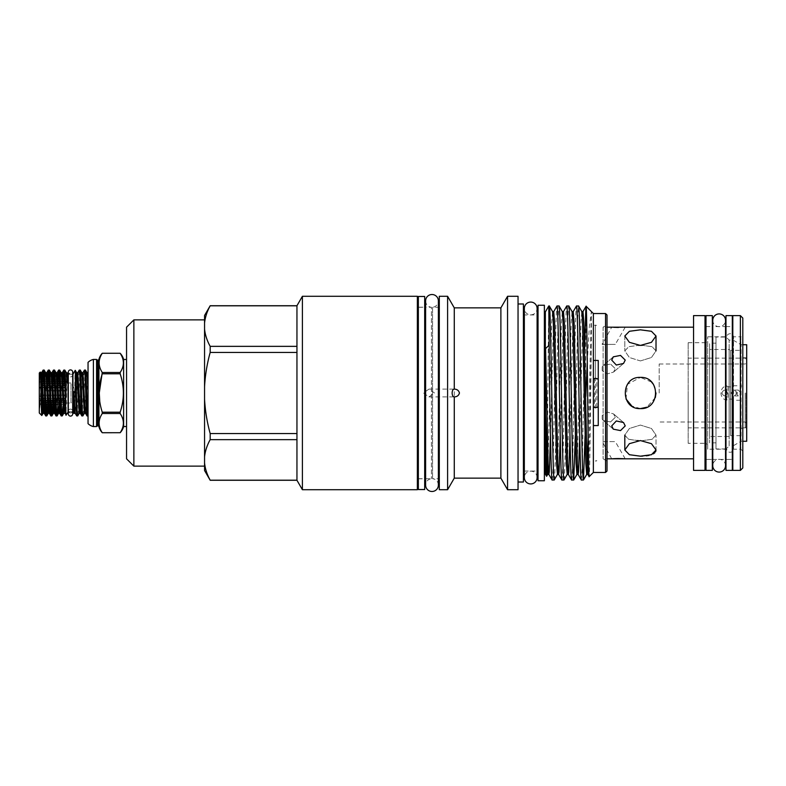 <?xml version="1.0" encoding="UTF-8"?>
<svg xmlns="http://www.w3.org/2000/svg" width="786" height="786" viewBox="0 0 786 786"><rect width="100%" height="100%" fill="white"/><g stroke="black" fill="none" stroke-linecap="round" stroke-linejoin="round"><path stroke-width="0.59" stroke-dasharray="3.93 2.95" d="M72.695 411.019L72.695 413.917A2.191 2.191 0 0 0 70.504 411.717A2.191 2.191 0 0 0 68.313 413.917L68.313 411.019A2.191 1.886 0 0 1 72.695 411.019A2.191 1.886 0 0 1 68.313 411.019M70.504 376.877A2.191 1.886 0 0 0 70.504 373.095A2.191 1.886 0 0 0 70.504 376.877M72.695 374.981L72.695 372.083A2.191 2.191 0 0 1 70.504 374.283A2.191 2.191 0 0 1 68.313 372.083L68.313 374.981M725.537 465.685A6.386 6.386 0 0 0 719.151 459.309A6.386 6.386 0 0 0 712.764 465.695L712.764 320.305A6.386 6.386 0 0 0 719.151 326.691A6.386 6.386 0 0 0 725.537 320.315M537.103 477.534A6.386 6.386 0 0 0 530.717 471.148A6.386 6.386 0 0 0 524.331 477.534L524.331 308.466A6.386 6.386 0 0 0 530.717 314.852A6.386 6.386 0 0 0 537.103 308.466M705.995 326.573L712.332 326.573L712.332 459.427L712.332 326.573L705.995 326.573L705.995 459.427L712.332 459.427L705.995 459.427L705.995 326.573M705.995 315.608L705.995 470.392M712.332 315.608L712.332 470.392M725.979 326.573L732.316 326.573L732.316 459.427L732.316 326.573L725.979 326.573L725.979 459.427L732.316 459.427L725.979 459.427L725.979 326.573M725.979 315.608L725.979 470.392M732.316 315.608L732.316 470.392M418.349 307.198L418.349 478.802L418.349 307.198L424.686 307.198L424.686 478.802L424.686 307.198M418.349 478.802L424.686 478.802M418.349 296.469L418.349 489.531M424.686 296.469L424.686 489.531M737.661 393L734.222 390.072L730.901 393L734.222 395.928L737.661 393M740.943 393L738.378 390.072L735.883 393L738.378 395.928L740.943 393M746.7 428.223L746.7 357.777L746.7 428.223L740.608 428.223L740.608 357.777L740.608 428.223M746.7 357.777L740.608 357.777M740.608 350.34L740.608 435.66L740.608 350.34L730.626 350.34L730.626 435.66L729.153 436.515L709.65 436.515L709.65 349.485L709.65 436.515M740.608 435.66L730.626 435.66L730.626 350.34L729.153 349.485L729.153 436.515L729.153 349.485L709.65 349.485M742.799 344.73L741.09 344.73L733.073 340.102L729.153 340.102L726.097 337.056L715.987 337.056L715.987 448.944L715.987 337.056M742.799 441.27L741.09 441.27L741.09 344.73L741.09 441.27L733.073 445.898L733.073 340.102L733.073 445.898L729.153 445.898L729.153 340.102L729.153 445.898L726.097 448.944L726.097 337.056L726.097 448.944L715.987 448.944M715.987 343.148L715.987 442.852L715.987 343.148L709.65 343.148L709.65 442.852L709.65 343.148M715.987 442.852L709.65 442.852M746.7 344.73L746.7 441.27M727.659 393C725.704 389.227 723.759 389.227 721.803 393C723.749 389.227 725.704 389.227 727.659 393C725.704 389.227 723.759 389.227 721.803 393C723.749 389.227 725.704 389.227 727.659 393C725.704 396.773 723.759 396.773 721.803 393C723.749 396.773 725.704 396.773 727.659 393C725.704 396.773 723.759 396.773 721.803 393C723.749 396.773 725.704 396.773 727.659 393M746.179 393L746.179 426.886L746.179 393M745.207 393L745.207 427.859L745.207 393M688.163 393L688.163 427.859L688.163 393M659.189 393L659.189 363.987L659.189 393M596.81 407.02L596.81 378.98M595.356 378.243L595.356 325.031A1.454 1.454 0 0 1 596.81 325.335L594.481 325.335L595.356 325.031L595.356 407.757M594.481 378.98L594.481 407.02M593.371 425.56L593.371 360.44M596.81 460.665L595.356 460.969A1.454 1.454 0 0 0 596.81 460.665M598.244 425.56L598.244 360.44M611.724 458.818L602.214 441.565L615.3 441.614L602.214 441.614M607.018 324.932L607.018 461.068L607.018 324.932L603.117 327.182L603.117 458.818L603.117 327.182L607.018 327.182M607.018 461.068L603.117 458.818L607.018 458.818M693.557 327.182L693.557 458.818L693.557 327.182M707.695 449.189L707.695 336.811L707.695 449.189L726.726 449.189A3.409 3.409 0 0 0 733.515 449.189L733.515 336.811L740.854 336.811L740.854 385.769L742.799 386.407L742.799 451.135L742.799 399.593L740.854 400.231L733.515 400.231C732.631 399.052 730.784 398.777 727.983 399.406L726.726 400.113C719.062 399.16 719.052 386.84 726.726 385.887L727.983 386.594C730.784 387.223 732.631 386.948 733.515 385.769L740.854 385.769M733.515 400.231L733.515 449.189L740.854 449.189L740.854 336.811L742.799 334.865M707.695 336.811L726.726 336.811A3.409 3.409 0 0 1 733.515 336.811L733.515 385.769M726.726 400.113L726.726 385.887M705.013 326.573L705.013 459.427L705.013 326.573M712.764 459.427L725.537 459.427L725.537 326.573L712.764 326.573M732.807 326.573L732.807 459.427L732.807 326.573M688.163 443.294L688.163 342.706L688.163 443.294L705.749 443.294L705.749 342.706L707.695 341.586L707.695 444.414L707.695 341.586M688.163 342.706L705.749 342.706L705.749 443.294L707.695 444.414M740.854 400.231L740.854 449.189L742.799 451.135M102.259 372.476L102.259 373.792L120.15 373.792L120.15 372.476L102.259 372.476C98.103 366.089 98.103 359.683 102.259 353.278L120.15 353.268M96.57 359.438L96.57 426.562M126.556 359.477L126.556 426.523L126.556 359.477M438.382 485.09A6.386 6.386 0 0 0 432.555 478.733L438.382 478.733L438.382 307.267L432.555 307.267L432.555 478.733L432.555 307.267A6.386 6.386 0 0 0 438.382 300.9M425.609 478.733L431.435 478.733A6.386 6.386 0 0 0 425.609 485.1L425.609 300.9A6.386 6.386 0 0 0 431.435 307.267L431.435 478.733L431.435 307.267L425.609 307.267M546.604 476.257C547.341 482.486 548.088 336.162 548.785 310.578L548.785 305.97M548.785 310.578L549.306 305.97M552.116 480.03C552.931 481.553 553.747 439.187 554.552 393C555.368 346.813 556.183 304.447 556.989 305.97M554.179 480.03C554.995 481.553 555.8 439.187 556.616 393C557.431 346.813 558.237 304.447 559.052 305.97M561.872 480.03C562.678 481.553 563.493 439.187 564.309 393C565.114 346.813 565.93 304.447 566.745 305.97M563.926 480.03C564.741 481.553 565.556 439.187 566.362 393C567.178 346.813 567.993 304.447 568.809 305.97M571.618 480.03C572.434 481.553 573.249 439.187 574.055 393C574.871 346.813 575.686 304.447 576.492 305.97M575.313 435.925L577.739 317.632L578.555 305.97M523.407 314.95L523.407 471.05L523.407 314.95M524.331 471.05L537.103 471.05L537.103 314.95L524.331 314.95M538.037 314.95L538.037 471.05L538.037 314.95M518.043 303.976L518.043 482.024L518.043 303.976M204.556 319.873L204.556 466.127L204.556 319.873M296.951 480.266L296.951 439.649L210.186 439.649C207.042 445.328 205.166 451.066 204.556 456.853L204.556 462.993C205.195 468.859 207.072 474.597 210.186 480.197L296.951 480.197L296.951 305.803L210.186 305.734M210.186 439.649L210.186 433.558L296.951 433.558L296.951 352.442L210.186 352.442L210.186 346.351L296.951 346.351L296.951 305.734M210.186 305.803C207.042 311.482 205.166 317.22 204.556 323.007L204.556 315.481M439.305 307.267L439.305 478.733L439.305 307.267M417.366 307.267L417.366 478.733L417.366 307.267M418.349 478.733L424.686 478.733M418.349 307.267L424.686 307.267M544.374 314.95L544.374 471.05L544.374 314.95M545.346 314.95L545.346 471.05L545.346 314.95M625.99 398.934L627.474 384.285L640.413 377.398C620.282 376.425 620.292 409.585 640.413 408.602C620.311 409.575 620.272 376.445 640.413 377.398C660.545 376.425 660.545 409.575 640.413 408.602C660.545 409.575 660.545 376.425 640.413 377.398L651.496 382.016M653.382 384.325L656.015 393M655.327 397.598L646.799 407.236M642.27 440.651L652.075 439.315L656.015 435.1L651.447 428.488L640.413 425.079L651.456 428.488L656.015 435.1L652.066 439.315L642.27 440.651M640.413 456.175L629.389 454.711L624.811 449.995L629.38 443.677L640.413 440.573L651.456 443.677L656.015 449.995L656.015 435.1L656.015 449.995M655.721 451.469L654.826 452.756M653.382 453.836L649.04 455.379M646.397 455.821L642.555 456.135M640.413 360.921L651.447 357.512L656.015 350.9L652.075 346.685L642.27 345.349L652.075 346.685L656.015 350.9L651.447 357.512L640.413 360.921L629.38 357.512L624.811 350.9L628.761 346.685L638.566 345.349L628.761 346.685L624.811 350.9L629.389 357.522L640.413 360.921M640.413 329.825L651.456 331.289L656.015 336.005L651.447 342.323L640.413 345.427L629.389 342.323L624.811 336.005L629.38 331.289L640.413 329.825M625.234 458.818L615.3 441.614L602.214 441.565L602.214 442.351M602.214 417.68L602.214 419.115L603.353 420.549L610.575 421.935L615.3 417.307L610.565 421.944L603.353 420.549L602.214 419.115L602.214 415.46L607.421 412.119L613.561 413.917L615.3 417.307L613.561 413.917L607.411 412.119L602.214 415.46L602.214 417.68M602.214 368.32L602.214 370.54L607.421 373.881L613.561 372.083L615.3 368.693L613.561 372.083L607.411 373.881L602.214 370.54L602.214 366.885L603.353 365.451L610.575 364.065L615.3 368.693L610.565 364.056L603.353 365.451L602.214 366.885L602.214 368.32M613.758 327.32L611.724 327.182L602.214 344.435L615.3 344.386L602.214 344.435L602.214 343.649M618.435 327.448L625.234 327.182L615.3 344.386L602.214 344.386M625.234 360.096L620.518 355.41L613.306 356.834L611.724 360.096L616.312 365.038L623.524 363.466L625.234 360.096M625.234 425.904L623.524 422.534L616.303 420.962L611.724 425.904L613.306 429.166L620.527 430.59L625.234 425.904M434.55 393L428.91 389.099L423.516 393L428.91 396.901L434.55 393M80.28 370.088C79.415 368.654 78.561 417.346 77.696 415.912M76.704 415.912C77.559 417.346 78.423 368.654 79.278 370.088M87.02 415.912L88.042 400.634L88.042 415.902L88.042 372.721M85.438 370.088C84.574 368.654 83.719 417.346 82.854 415.912M81.862 415.912C82.727 417.346 83.581 368.654 84.446 370.088M72.941 374.283L72.941 411.717M73.953 413.465C74.405 415.234 74.827 369.322 75.24 370.294M72.695 411.717L68.313 411.717M68.068 374.283L68.068 411.717M72.695 374.283L68.313 374.283M67.252 372.859L66.014 415.273M64.796 370.088L64.295 374.234M63.931 381.741L62.978 406.588M61.22 415.912L63.037 379.412M59.638 370.088L59.137 374.234M58.773 381.741L57.82 406.588M56.061 415.912L57.879 379.412M54.48 370.088L53.979 374.234M53.605 381.741L52.662 406.588M50.903 415.912L51.404 411.766M51.768 404.259L52.721 379.412M49.322 370.088L48.82 374.234M48.447 381.741L47.504 406.588M45.745 415.912L46.236 411.766M46.61 404.259L47.563 379.412M39.3 373.006L39.3 412.994M42.228 404.358L42.228 383.421L39.713 408.406C38.878 404.132 39.624 388.451 39.713 380.316L40.184 372.132M42.031 400.349L41.245 400.349L41.245 402.54L39.988 404.259L41.245 402.54L41.245 400.349L39.988 398.63L41.245 395.191L41.245 390.809L41.245 395.191L39.988 398.63L41.245 400.349L43.299 400.349M40.921 389.601L39.988 387.37L41.245 385.651L39.988 387.37L41.245 390.809L42.925 390.809M41.442 385.651L42.709 385.651L41.245 385.651L41.245 383.46L39.3 381.053L39.3 404.947L39.3 381.053M41.275 404.259L39.3 404.947M65.631 402.992L70.986 402.992L70.986 383.008L76.999 393L70.986 402.992L70.986 383.008L65.631 383.008M41.344 383.46L42.611 383.46L41.344 383.46M44.104 383.46L47.769 383.46L44.104 383.46M49.263 383.46L52.927 383.46L49.263 383.46M54.421 383.46L58.085 383.46L54.421 383.46M59.589 383.46L63.244 383.46L59.589 383.46M64.747 383.46L65.631 383.46L65.631 381.741L65.631 383.46L64.747 383.46M65.631 385.651L64.835 385.651L65.631 385.651L65.631 390.809L65.631 385.651M63.342 385.651L59.667 385.651L63.342 385.651M58.184 385.651L54.509 385.651L58.184 385.651M53.026 385.651L49.351 385.651L53.026 385.651M47.867 385.651L44.193 385.651L47.867 385.651M44.38 390.809L48.084 390.809L44.38 390.809M49.538 390.809L53.242 390.809L49.538 390.809M54.696 390.809L58.4 390.809L54.696 390.809M59.864 390.809L63.558 390.809L59.864 390.809M65.022 390.809L65.631 390.809L65.022 390.809M65.631 395.191L65.631 400.349L65.631 395.191M63.725 395.191L60.011 395.191L63.725 395.191M58.567 395.191L54.843 395.191L58.567 395.191M53.409 395.191L49.685 395.191L53.409 395.191M48.251 395.191L44.527 395.191L48.251 395.191M41.245 395.191L41.825 395.191M45.706 400.349L47.199 400.349M50.874 400.349L52.357 400.349M55.04 400.349L58.783 400.349L55.04 400.349M60.198 400.349L63.941 400.349L60.198 400.349M65.631 402.54L65.631 404.259L65.631 402.54M64.039 402.54L60.286 402.54L64.039 402.54M58.881 402.54L55.118 402.54L58.881 402.54M53.723 402.54L49.96 402.54L53.723 402.54M48.565 402.54L47.298 402.54L48.565 402.54M45.794 402.54L44.802 402.54L45.794 402.54M43.407 402.54L42.139 402.54L43.407 402.54M65.631 381.741L64.668 381.741M63.165 381.741L59.51 381.741M57.997 381.741L54.352 381.741M52.839 381.741L49.194 381.741M47.681 381.741L44.036 381.741M42.523 381.741L39.988 381.741L40.734 382.595M42.778 387.37L64.894 387.37M63.42 387.37L59.736 387.37M58.262 387.37L54.578 387.37M53.104 387.37L49.42 387.37M47.946 387.37L44.262 387.37M43.23 398.63L65.287 398.63M63.863 398.63L60.129 398.63M58.704 398.63L54.971 398.63M53.546 398.63L49.813 398.63M48.388 398.63L44.655 398.63M64.128 404.259L60.355 404.259M58.97 404.259L57.702 404.259M56.189 404.259L55.197 404.259M53.802 404.259L52.544 404.259M51.031 404.259L50.039 404.259M48.644 404.259L47.376 404.259M45.873 404.259L44.871 404.259M43.485 404.259L42.218 404.259M44.154 370.088L43.662 374.234M43.289 381.741L42.346 406.588M42.228 383.421L42.395 379.412M88.042 400.634L88.042 372.77L85.507 413.348M638.566 440.651L628.751 439.315L624.811 435.1L629.389 428.488L640.413 425.079L629.38 428.488L624.811 435.1L628.269 439.138L637.043 440.602M640.413 408.602L631.787 405.998M593.371 472.465L593.371 313.535M605.554 472.465L605.554 313.535M204.556 456.853L204.556 399.141C205.185 410.793 207.062 422.259 210.186 433.558M204.556 470.519L204.556 462.993M204.556 323.007L204.556 329.147C205.195 335.023 207.072 340.751 210.186 346.351M210.186 352.442C207.052 363.8 205.175 375.276 204.556 386.859L204.556 329.147M204.556 386.859L204.556 399.141M126.556 458.818L126.556 327.182M607.018 471.01L607.018 314.99M133.866 466.127L133.866 319.873M302.394 489.707L302.394 296.293M417.366 489.707L417.366 296.293M439.305 489.707L439.305 296.293M447.598 489.707L447.598 296.293M454.269 478.143L454.269 307.857M500.888 478.143L500.888 307.857M507.56 489.707L507.56 296.293M518.043 489.707L518.043 296.293M523.407 482.024L523.407 303.976M545.346 474.076L545.346 311.924M581.375 480.03L582.18 468.368L584.607 350.075M585.069 435.925L586.091 306.245M587.28 362.11L589.353 326.573L591.377 311.846L591.377 343.227C590.61 393.226 589.913 479.293 589.176 476.66M296.951 305.803L296.951 346.351M296.951 352.442L296.951 433.558M296.951 439.649L296.951 480.197M538.037 305.243L538.037 480.757M544.374 305.243L544.374 480.757M120.15 373.792C124.443 386.555 124.443 399.357 120.15 412.208L102.259 412.208L102.259 413.524L120.15 413.524C124.443 419.911 124.443 426.317 120.15 432.722L102.259 432.732M102.259 412.208L99.842 402.746M123.628 426.523L123.628 359.477M88.042 362.356L88.042 423.644M93.396 359.438L93.396 426.562M120.15 413.524L120.15 412.208M742.799 386.407L742.799 399.593M742.799 467.955L742.799 318.045M740.363 315.608L740.363 470.392M693.557 470.392L693.557 315.608M705.013 470.392L705.013 315.608M732.807 470.392L732.807 315.608M602.214 419.115L602.214 415.46L602.214 419.115M602.214 370.54L602.214 366.885L602.214 370.54M97.995 360.096L97.995 425.904M98.938 426.631L98.938 359.369M97.493 360.096L97.493 425.904M66.309 372.652L64.472 404.259M64.295 407.502L63.725 413.348M61.151 372.652L59.314 404.259M55.993 372.652L54.155 404.259M53.979 407.502L53.409 413.348M50.835 372.652L48.997 404.259M48.82 407.502L48.251 413.348M45.667 372.652L43.839 404.259M43.662 407.502L43.092 413.348M40.508 372.652L39.713 380.316M67.095 375.187L65.621 406.588M62.291 372.652L60.463 406.588M57.132 372.652L54.548 413.348M51.974 372.652L50.137 406.588M46.816 372.652L44.979 406.588M41.648 372.652L39.713 408.406M82.933 372.652L80.349 413.348M77.765 372.652L75.191 413.348M86.951 372.652L84.367 413.348M81.783 372.652L79.209 413.348M76.625 372.652L74.051 413.348M550.475 435.925L553.727 311.59M560.231 435.925L563.474 311.59M569.978 435.925L573.23 311.59M579.734 435.925L582.976 311.59M588.655 465.43L591.377 343.227M547.695 474.41L551.703 322.447L552.568 311.59M557.451 474.41L561.45 322.447L562.324 311.59M567.197 474.41L571.206 322.447L572.07 311.59M576.944 474.41L580.952 322.447L581.827 311.59M586.7 474.41L587.28 468.024M588.183 437.517L591.377 311.846M727.983 386.594L727.983 399.406M738.378 390.072L734.222 390.072M738.378 395.928L734.222 395.928M659.189 363.987L745.207 363.987L746.179 363.014M746.179 426.886L745.207 427.859L688.163 427.859M656.015 336.005L656.015 350.9M613.306 429.166L603.353 420.549L613.306 429.166M623.524 363.466L613.561 372.083L623.524 363.466M613.306 356.834L603.353 365.451L613.306 356.834M623.524 422.534L613.561 413.917L623.524 422.534M428.91 389.099L454.112 389.099M428.91 396.901L454.112 396.901M624.811 336.005L624.811 350.9L624.811 336.005M624.811 435.1L624.811 449.995M746.179 422.986L745.207 422.013L659.189 422.013M746.179 359.114L745.207 358.141L688.163 358.141"/><path stroke-width="1.18" d="M70.504 416.108A2.191 2.191 0 0 0 72.695 413.917L72.695 372.083A2.191 2.191 0 0 0 70.504 369.892A2.191 2.191 0 0 0 68.313 372.083L68.313 413.917A2.191 2.191 0 0 0 70.504 416.108M719.151 313.919A6.386 6.386 0 0 0 712.764 320.315L712.764 465.695A6.386 6.386 0 0 0 719.151 472.081A6.386 6.386 0 0 0 725.537 465.695A6.386 6.386 0 0 1 725.537 465.695L725.537 320.305A6.386 6.386 0 0 0 719.151 313.919M530.717 302.07A6.386 6.386 0 0 0 524.331 308.466L524.331 477.534A6.386 6.386 0 0 0 530.717 483.93A6.386 6.386 0 0 0 537.103 477.534L537.103 308.466A6.386 6.386 0 0 0 530.717 302.07M705.995 470.392L705.995 315.608L712.332 315.608L712.332 470.392L705.995 470.392M725.979 470.392L725.979 315.608L732.316 315.608L732.316 470.392L725.979 470.392M418.349 489.531L418.349 296.469L424.686 296.469L424.686 489.531L418.349 489.531M742.799 441.27L746.7 441.27L746.7 344.73L742.799 344.73M593.371 378.98L595.356 378.243L598.244 378.98M598.244 407.02L595.356 407.757L593.371 407.02M611.724 360.096L613.306 356.834L620.527 355.41L625.234 360.096L623.524 363.466L616.303 365.038L611.724 360.096M611.724 425.904L616.312 420.962L623.524 422.534L625.234 425.904L620.518 430.59L613.306 429.166L611.724 425.904M640.413 440.573L629.38 443.677L624.811 449.995L629.389 454.711L640.413 456.175L651.447 454.711L656.015 449.995L651.456 443.677L640.413 440.573M640.413 408.602C660.545 409.575 660.545 376.425 640.413 377.398C620.311 376.425 620.272 409.555 640.413 408.602L646.799 407.236M640.413 345.427L651.456 342.323L656.015 336.005L651.447 331.289L640.413 329.825L629.389 331.289L624.811 336.005L629.38 342.323L640.413 345.427M607.018 458.818L693.557 458.818M607.018 327.182L693.557 327.182M732.807 315.608L732.807 470.392L740.363 470.392L740.363 315.608L732.807 315.608M705.013 459.427L705.995 459.427M725.537 465.695L725.979 459.427M732.316 459.427L732.807 459.427M705.013 326.573L705.995 326.573M725.537 320.305L725.979 326.573M732.316 326.573L732.807 326.573M693.557 315.608L693.557 470.392L705.013 470.392L705.013 315.608L693.557 315.608M740.363 315.608L742.799 318.045L742.799 467.955L740.363 470.392M98.938 359.369L98.938 426.631A0.973 0.973 0 0 0 97.995 425.904L97.995 360.096A0.973 0.973 0 0 0 98.938 359.369A14.629 14.629 0 0 1 102.259 353.268L120.15 353.268A14.629 14.629 0 0 1 123.628 359.477L123.628 426.523A14.629 14.629 0 0 1 120.15 432.732L120.15 432.732C124.443 426.336 124.443 419.93 120.15 413.524L102.259 413.524C98.103 419.911 98.103 426.317 102.259 432.722L102.259 432.722C98.103 426.336 98.103 419.94 102.259 413.524L102.259 412.208L120.15 412.208C124.443 399.445 124.443 386.643 120.15 373.792L102.259 373.792C98.112 386.555 98.112 399.357 102.259 412.208M120.15 353.268L102.259 353.278C98.103 359.664 98.103 366.06 102.259 372.476L120.15 372.476C124.443 366.089 124.443 359.683 120.15 353.278C124.443 359.664 124.443 366.07 120.15 372.476L120.15 373.792M120.15 412.208L120.15 413.524M98.938 426.631A14.629 14.629 0 0 0 102.259 432.732L120.15 432.722L102.259 432.732M99.291 392.912L102.259 372.476M97.995 360.096L97.493 360.096A0.973 0.973 0 0 1 96.57 359.438L93.396 359.438A11.21 11.21 0 0 0 88.042 362.356L88.042 423.644A11.21 11.21 0 0 0 93.396 426.562L93.396 359.438M97.995 425.904L97.493 425.904L97.493 360.096M96.57 359.438L96.57 426.562A0.973 0.973 0 0 1 97.493 425.904M96.57 426.562L93.396 426.562M126.556 359.477L123.628 359.477M126.556 426.523L123.628 426.523M538.037 480.757L538.037 305.243L544.374 305.243L544.374 480.757L538.037 480.757M438.382 300.9A6.386 6.386 0 0 0 431.995 294.514A6.386 6.386 0 0 0 425.609 300.91L425.609 485.1A6.386 6.386 0 0 0 431.995 491.486A6.386 6.386 0 0 0 438.382 485.1A6.386 6.386 0 0 1 438.382 485.1L438.382 300.9L438.382 307.267L439.305 307.267M607.018 314.99L607.018 471.01L605.554 472.465L605.554 313.535L607.018 314.99M586.091 306.245L593.371 313.535L593.371 472.465L589.146 476.65C588.125 482.506 587.103 301.51 586.091 306.245L582.976 311.59L583.851 322.447L587.093 463.553L587.849 474.41L588.655 465.43M581.375 480.03L578.103 474.41L577.346 463.553L574.094 322.447L573.23 311.59L576.492 305.97C577.307 304.447 578.123 346.813 578.928 393C579.744 439.187 580.559 481.553 581.375 480.03L583.487 479.981L585.069 435.925M576.492 305.97L578.604 306.019L581.827 311.59L582.583 322.447L585.825 463.553L586.7 474.41L583.487 479.981M578.555 305.97C579.37 304.447 580.186 346.813 580.992 393C581.807 439.187 582.613 481.553 583.428 480.03M548.785 345.565L545.572 348.591L545.572 412.886L546.604 476.257L545.346 474.076L545.346 311.924L548.785 305.97L549.679 393C550.495 439.187 551.3 481.553 552.116 480.03L554.228 479.981L557.451 474.41L556.576 463.553L553.324 322.447L552.568 311.59L549.306 305.97C550.112 304.447 550.927 346.813 551.743 393C552.548 439.187 553.364 481.553 554.179 480.03M545.572 348.591L548.097 463.553L548.854 474.41L552.116 480.03M548.785 305.97L549.306 305.97M561.872 480.03L558.6 474.41L557.844 463.553L554.592 322.447L553.727 311.59L556.989 305.97C557.805 304.447 558.62 346.813 559.436 393C560.241 439.187 561.057 481.553 561.872 480.03L563.984 479.981L567.197 474.41L566.333 463.553L563.081 322.447L562.324 311.59L559.052 305.97C559.868 304.447 560.683 346.813 561.489 393C562.304 439.187 563.12 481.553 563.926 480.03M556.989 305.97L559.052 305.97M571.618 480.03L568.347 474.41L567.59 463.553L564.348 322.447L563.474 311.59L566.745 305.97C567.561 304.447 568.366 346.813 569.182 393C569.997 439.187 570.803 481.553 571.618 480.03L573.731 479.981L575.313 435.925M566.745 305.97L568.858 306.019L572.07 311.59L572.827 322.447L576.079 463.553L576.944 474.41L573.731 479.981M568.809 305.97C569.614 304.447 570.43 346.813 571.245 393C572.051 439.187 572.866 481.553 573.682 480.03M523.407 471.05L524.331 471.05M537.103 477.534L537.103 471.05L538.037 471.05M523.407 314.95L524.331 314.95M537.103 308.466L537.103 314.95L538.037 314.95M518.043 482.024L523.407 482.024L523.407 303.976L518.043 303.976M507.56 296.293L507.56 489.707L518.043 489.707L518.043 296.293L507.56 296.293L500.888 307.857L500.888 478.143L507.56 489.707M500.888 307.857L454.269 307.857L454.269 389.109C452.991 389.168 452.274 390.465 452.127 393C452.274 395.535 452.991 396.832 454.269 396.891L454.269 478.143L500.888 478.143M454.112 396.901L454.269 396.891C457.03 396.822 458.759 395.525 459.446 393C458.769 390.485 457.039 389.188 454.269 389.109L454.112 389.099M454.269 307.857L447.598 296.293L447.598 489.707L454.269 478.143M447.598 296.293L439.305 296.293L439.305 489.707L447.598 489.707M302.394 296.293L302.394 489.707L417.366 489.707L417.366 296.293L302.394 296.293L296.951 305.734L296.951 480.266L302.394 489.707M133.866 466.127L126.556 458.818L126.556 327.182L133.866 319.873L133.866 466.127L204.556 466.127M133.866 319.873L204.556 319.873M296.951 346.351L210.186 346.351C207.042 340.672 205.166 334.934 204.556 329.147L204.556 315.481L210.186 305.734L296.951 305.734M593.371 472.465L605.554 472.465M593.371 313.535L605.554 313.535M593.371 360.44L598.244 360.44L598.244 425.56L593.371 425.56M438.382 485.1L438.382 478.733L439.305 478.733M417.366 478.733L418.349 478.733M424.686 478.733L425.609 478.733M417.366 307.267L418.349 307.267M424.686 307.267L425.609 307.267M544.374 471.05L545.346 471.05M544.374 314.95L545.346 314.95M651.496 382.016L653.382 384.325M656.015 393L655.327 397.598M637.043 440.602L638.566 440.651M656.015 449.995L655.721 451.469M654.826 452.756L653.382 453.836M649.04 455.379L646.397 455.821M642.555 456.135L640.413 456.175M642.27 345.349L640.413 345.329L642.27 345.349M625.234 458.818L623.102 458.68M623.023 458.68L618.435 458.552M618.376 458.552L616.018 458.592M615.949 458.592L613.837 458.68M613.738 458.68L611.724 458.818M73.953 413.465L72.941 411.717L72.941 374.283L75.24 370.294L76.625 372.652L79.209 413.348L77.755 415.863L76.704 415.912L75.358 391.457L73.913 391.625L73.913 413.328M79.209 413.348L80.349 413.348L77.765 372.652L79.278 370.088C80.143 368.654 80.997 417.346 81.862 415.912L82.854 415.912C81.99 417.346 81.135 368.654 80.28 370.088L79.278 370.088M88.042 389.453L87.315 375.335L86.951 372.652L85.438 370.088C86.293 368.654 87.158 417.346 88.012 415.912L87.02 415.912C86.155 417.346 85.301 368.654 84.446 370.088L82.933 372.652L85.143 410.665L85.507 413.348L87.02 415.912M80.28 370.088L81.783 372.652L82.157 375.335L84.367 413.348L82.854 415.912M85.438 370.088L84.446 370.088M80.349 413.348L81.862 415.912M68.313 411.717L65.985 415.273L64.501 410.665L62.291 372.652L63.804 370.088C64.423 369.214 65.012 393.108 65.641 407.148L65.641 381.259L64.796 370.088L63.804 370.088M68.313 374.283L67.242 372.859L67.095 382.546L66.309 372.652L67.242 372.859M64.295 374.234L63.931 381.741M62.978 406.588L62.271 415.863L61.22 415.912C60.365 417.346 59.5 368.654 58.645 370.088L57.879 379.412M63.037 379.412L63.745 370.137M59.137 374.234L58.773 381.741M57.82 406.588L57.113 415.863L56.061 415.912C55.207 417.346 54.342 368.654 53.487 370.088L52.721 379.412M62.212 415.912C61.357 417.346 60.502 368.654 59.638 370.088L58.645 370.088M53.979 374.234L53.605 381.741M52.662 406.588L51.955 415.863L50.903 415.912C50.039 417.346 49.184 368.654 48.319 370.088L47.563 379.412M51.404 411.766L51.768 404.259M57.054 415.912C56.199 417.346 55.334 368.654 54.48 370.088L53.487 370.088M48.82 374.234L48.447 381.741M47.504 406.588L46.796 415.863L45.745 415.912C44.881 417.346 44.026 368.654 43.161 370.088L44.154 370.088C45.018 368.654 45.873 417.346 46.738 415.912M46.236 411.766L46.61 404.259M51.896 415.912C51.041 417.346 50.176 368.654 49.322 370.088L48.319 370.088M66.309 372.652L64.796 370.088M62.271 415.863L63.725 413.348L61.514 375.335L61.151 372.652L59.638 370.088M60.463 406.588L59.707 413.348L61.22 415.912M59.314 404.259L58.567 413.348L58.076 410.665L56.356 375.335L55.993 372.652L54.48 370.088M51.955 415.863L53.409 413.348L54.548 413.348L56.061 415.912M53.409 413.348L51.198 375.335L50.835 372.652L49.322 370.088M50.137 406.588L49.39 413.348L50.903 415.912M46.796 415.863L48.251 413.348L46.04 375.335L45.667 372.652L44.154 370.088M44.979 406.588L44.232 413.348L45.745 415.912M40.184 372.132C40.744 370.501 41.285 416.57 41.815 415.499L39.3 412.994L39.3 373.006L40.184 372.132L41.648 372.652L43.161 370.088M42.228 404.358L41.815 415.499L43.092 413.348L40.508 372.652M41.059 395.928L41.825 395.191M42.925 390.809L41.245 390.809L40.921 389.601M40.843 386.368L41.344 383.46L40.734 382.595M42.611 383.46L44.104 383.46L42.611 383.46M47.769 383.46L49.263 383.46L47.769 383.46M52.927 383.46L54.421 383.46L52.927 383.46M58.085 383.46L59.589 383.46L58.085 383.46M63.244 383.46L64.747 383.46L63.244 383.46M64.835 385.651L63.342 385.651L64.835 385.651M59.667 385.651L58.184 385.651L59.667 385.651M54.509 385.651L53.026 385.651L54.509 385.651M49.351 385.651L47.867 385.651L49.351 385.651M44.193 385.651L42.709 385.651L44.193 385.651M48.084 390.809L49.538 390.809L48.084 390.809M53.242 390.809L54.696 390.809L53.242 390.809M58.4 390.809L59.864 390.809L58.4 390.809M63.558 390.809L65.022 390.809L63.558 390.809M65.169 395.191L63.725 395.191L65.169 395.191M60.011 395.191L58.567 395.191L60.011 395.191M54.843 395.191L53.409 395.191L54.843 395.191M49.685 395.191L48.251 395.191L49.685 395.191M44.527 395.191L43.083 395.191L44.527 395.191M43.299 400.349L42.031 400.349M48.457 400.349L49.872 400.349L48.457 400.349M53.625 400.349L55.04 400.349L53.625 400.349M58.783 400.349L60.198 400.349L58.783 400.349M63.941 400.349L65.356 400.349L63.941 400.349M65.444 402.54L64.039 402.54L65.444 402.54M60.286 402.54L58.881 402.54L60.286 402.54M55.118 402.54L53.723 402.54L55.118 402.54M49.96 402.54L48.565 402.54L49.96 402.54M47.298 402.54L45.794 402.54L47.298 402.54M44.802 402.54L43.407 402.54L44.802 402.54M42.139 402.54L41.245 402.54L42.139 402.54M64.668 381.741L63.165 381.741M59.51 381.741L57.997 381.741M54.352 381.741L52.839 381.741M49.194 381.741L47.681 381.741M44.036 381.741L42.523 381.741M64.894 387.37L63.42 387.37M59.736 387.37L58.262 387.37M54.578 387.37L53.104 387.37M49.42 387.37L47.946 387.37M44.262 387.37L42.778 387.37M65.287 398.63L63.863 398.63M60.129 398.63L58.704 398.63M54.971 398.63L53.546 398.63M49.813 398.63L48.388 398.63M44.655 398.63L43.23 398.63M52.357 400.349L50.874 400.349M47.199 400.349L45.706 400.349M65.513 404.259L64.128 404.259M60.355 404.259L58.97 404.259M57.702 404.259L56.189 404.259M55.197 404.259L53.802 404.259M52.544 404.259L51.031 404.259M50.039 404.259L48.644 404.259M47.376 404.259L45.873 404.259M44.871 404.259L43.485 404.259M42.218 404.259L41.275 404.259M43.662 374.234L43.289 381.741M42.346 406.588L42.228 409.015M42.395 379.412L43.112 370.137M65.641 381.259L67.095 382.546M66.014 415.273L65.641 407.148M68.068 411.717L68.068 374.283M75.358 391.457L75.358 371.041C76.114 376.73 76.92 417.405 77.696 415.912M74.051 413.348L75.191 413.348L76.704 415.912M613.758 327.32L618.435 327.448M638.566 345.349L640.413 345.329L638.566 345.349M631.787 405.998L625.99 398.934M296.951 480.197L210.186 480.197C207.042 474.518 205.166 468.78 204.556 462.993L204.556 470.519L210.186 480.266L296.951 480.266M204.556 462.993L204.556 456.853C205.195 450.977 207.072 445.249 210.186 439.649L296.951 439.649M296.951 433.558L210.186 433.558C207.052 422.2 205.175 410.724 204.556 399.141L204.556 456.853M204.556 399.141L204.556 386.859C205.185 375.207 207.062 363.741 210.186 352.442L296.951 352.442M204.556 329.147L204.556 386.859M204.556 323.007C205.195 317.141 207.072 311.403 210.186 305.803L296.951 305.803M210.186 346.351L210.186 352.442M210.186 433.558L210.186 439.649M546.604 476.257L547.695 474.41L545.572 412.886M584.607 350.075L585.816 309.114M585.816 396.38L587.28 362.11M99.842 402.746L99.291 393.088M64.472 404.259L64.295 407.502M54.155 404.259L53.979 407.502M48.997 404.259L48.82 407.502M43.839 404.259L43.662 407.502M65.621 406.588L64.874 413.348L63.725 413.348M57.113 415.863L58.567 413.348L59.707 413.348L57.132 372.652L58.586 370.137M54.548 413.348L51.974 372.652L53.428 370.137M48.251 413.348L49.39 413.348L46.816 372.652L48.27 370.137M43.092 413.348L44.232 413.348L41.648 372.652M75.191 413.348L73.913 391.625M547.695 474.41L548.854 474.41L549.306 471.944L550.475 435.925M557.451 474.41L558.6 474.41L559.062 471.944L560.231 435.925M567.197 474.41L568.347 474.41L568.809 471.944L569.978 435.925M576.944 474.41L578.103 474.41L578.555 471.944L579.734 435.925M587.28 468.024L588.183 437.517M656.015 336.005L656.015 350.9M61.151 372.652L62.291 372.652M55.993 372.652L57.132 372.652M50.835 372.652L51.974 372.652M45.667 372.652L46.816 372.652M86.951 372.652L88.042 372.721M84.367 413.348L85.507 413.348M81.783 372.652L82.933 372.652M76.625 372.652L77.765 372.652M624.811 449.995L624.811 435.1M589.146 476.65L587.849 474.41L586.7 474.41M553.727 311.59L552.568 311.59M563.474 311.59L562.324 311.59M573.23 311.59L572.07 311.59M582.976 311.59L581.827 311.59"/></g></svg>
